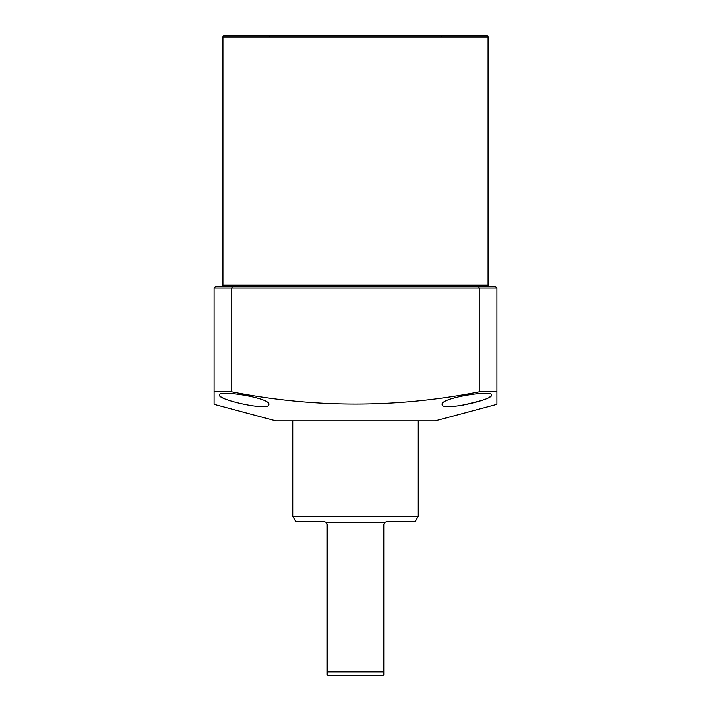 <?xml version="1.0" encoding="UTF-8"?>
<svg xmlns="http://www.w3.org/2000/svg" width="711" height="711" viewBox="0 0 711 711"><rect width="100%" height="100%" fill="white"/><g stroke="black" fill="none" stroke-linecap="round" stroke-linejoin="round"><path stroke-width="1.07" d="M488.075 285.147L488.075 36.963A1.413 1.413 0 0 0 486.662 35.55L224.338 35.55A1.413 1.413 0 0 0 222.925 36.963L222.925 285.147L488.075 285.147A1.413 1.413 0 0 0 489.488 286.56L482.769 286.56M228.231 286.56L221.512 286.56A1.413 1.413 0 0 0 222.925 285.147M491.612 395.094C493.416 399.778 441.051 411.66 442.118 404.417C440.091 398.062 492.732 389.557 491.612 395.094M268.882 404.417C270.038 411.669 217.522 399.769 219.388 395.094C218.259 389.557 270.927 398.062 268.882 404.417M496.918 391.868L479.241 391.868L479.241 287.973L231.759 287.973L231.759 391.868L214.082 391.868L214.082 287.973L215.504 286.56L495.496 286.56L496.918 287.973L496.918 404.328L435.043 420.903L275.957 420.903L214.082 404.328L214.082 391.868L214.082 404.328M231.759 391.868C314.111 408.114 396.605 408.114 479.241 391.868M450.952 286.56L260.048 286.56M221.272 397.067L223.521 398.222M445.059 406.319L446.366 406.505M462.434 405.279L480.725 400.764M489.737 397.058L491.123 396.018M496.918 287.973L479.241 287.973L478.654 286.56M214.082 287.973L231.759 287.973L232.346 286.56M383.78 671.913L383.78 524.487L384.615 522.478L326.385 522.478L327.22 524.487L327.22 671.913L383.78 671.913L383.78 674.739L383.078 675.45L327.922 675.45L327.22 674.739L327.22 671.913M418.255 420.903L418.255 516.355L292.745 516.355L295.812 521.661L324.385 521.661L326.385 522.478M386.615 521.661L384.615 522.478L386.615 521.661L415.188 521.661L418.255 516.355M488.075 36.963L222.925 36.963M292.745 420.903L292.745 516.355M441.647 36.483L440.322 35.55M269.353 36.483L270.678 35.55"/></g></svg>
